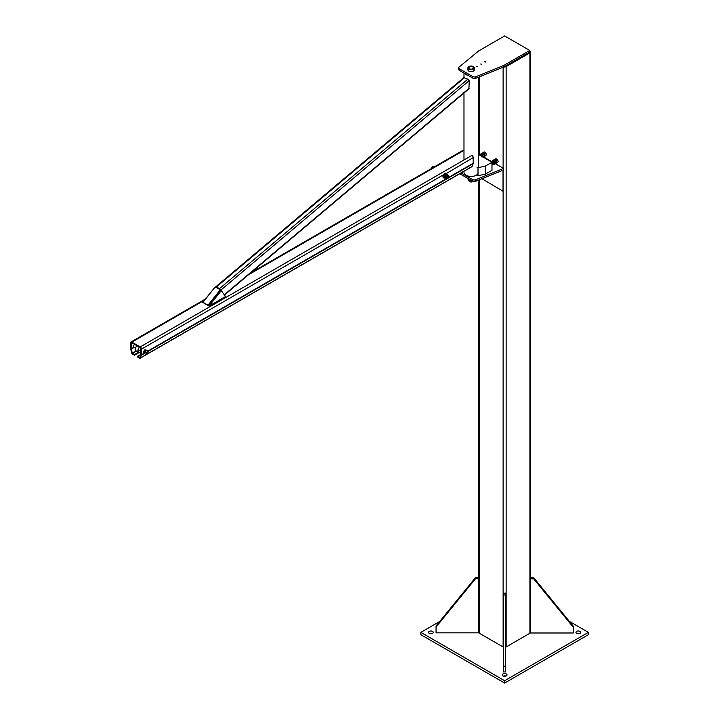 <?xml version="1.0" encoding="UTF-8"?>
<svg xmlns="http://www.w3.org/2000/svg" width="719" height="719" viewBox="0 0 719 719"><rect width="100%" height="100%" fill="white"/><g stroke="black" fill="none" stroke-linecap="round" stroke-linejoin="round"><path stroke-width="1.08" d="M432.164 633.529A2.373 1.366 0 0 0 429.656 633.529M429.234 631.399A2.373 1.366 180 0 1 431.822 631.102A2.373 1.366 180 0 1 433.278 632.369A2.373 1.366 180 0 1 430.915 633.736A2.373 1.366 180 0 1 428.542 632.369A2.373 1.366 180 0 1 429.234 631.399M505.879 676.085A2.373 1.366 0 0 0 503.372 676.085M502.949 673.955A2.373 1.366 180 0 1 505.538 673.658A2.373 1.366 180 0 1 506.994 674.925A2.373 1.366 180 0 1 504.63 676.291A2.373 1.366 180 0 1 502.257 674.925A2.373 1.366 180 0 1 502.949 673.955M579.595 633.529A2.373 1.366 0 0 0 577.087 633.529M420.858 632.369L420.858 634.688L504.63 683.05L588.394 634.688L588.394 632.369L504.63 680.731L420.858 632.369L439.686 621.495M576.665 631.399A2.373 1.366 180 0 1 579.244 631.102A2.373 1.366 180 0 1 580.709 632.369A2.373 1.366 180 0 1 578.346 633.736A2.373 1.366 180 0 1 575.973 632.369A2.373 1.366 180 0 1 576.665 631.399M569.34 621.36L588.394 632.369M504.63 683.05L504.63 680.731M436.056 632.837L436.056 627.031L475.547 578.669L478.701 578.669L478.701 632.837L436.056 632.837M478.701 180.038L478.701 578.669L478.701 577.582L475.547 577.582L436.056 625.943L436.056 627.031M475.547 577.582L475.547 578.669M573.196 627.184L573.196 632.99L530.55 632.99L530.55 578.822L533.705 578.822L573.196 627.184L573.196 626.087L533.705 577.725L530.55 577.725M533.705 578.822L533.705 577.725M503.552 594.99L503.552 671.95L505.448 671.95L505.448 593.166L503.552 593.166L503.552 594.99L505.448 594.99M503.552 666.154L505.448 666.154M529.759 51.04L529.921 51.139A2.13 1.231 180 0 1 530.55 52.011A2.13 1.231 180 0 1 529.921 52.873L506.131 66.615A2.13 1.231 180 0 1 503.947 66.912M478.701 632.369A2.13 1.231 0 0 0 479.33 633.232L503.12 646.974A2.13 1.231 0 0 0 503.552 647.163M505.448 647.235A2.13 1.231 0 0 0 506.131 646.974L529.921 633.232A2.13 1.231 0 0 0 530.55 632.369M459.747 173.719L472.581 181.134A2.373 1.366 0 0 0 475.619 181.287L503.552 169.99L503.552 168.444L475.619 179.741A2.373 1.366 180 0 1 472.581 179.588L461.086 172.946M478.261 154.064L480.013 154.855M483.761 157.021L491.715 161.613M495.481 163.788L503.552 168.444M481.523 64.207L480.678 64L481.523 64.207M458.668 67.856L458.668 69.401A2.373 1.366 0 0 0 459.369 70.372L472.823 78.137A2.373 1.366 0 0 0 475.852 78.29L503.785 67.002L529.759 52.011L529.759 50.456L503.785 65.447L475.852 76.744A2.373 1.366 180 0 1 472.823 76.591L459.369 68.817A2.373 1.366 180 0 1 458.668 67.856A2.373 1.366 180 0 1 459.099 67.074L478.656 50.941L504.63 35.95L529.759 50.456M485.927 61.906A0.8 0.458 180 0 1 484.561 61.582A0.8 0.458 180 0 1 485.927 61.906M477.551 66.741A0.8 0.458 180 0 1 476.185 66.418A0.8 0.458 180 0 1 477.551 66.741M503.785 67.002L503.785 65.447M481.937 178.734L503.03 191.254L503.03 170.205M472.751 66.975A2.373 1.366 180 0 1 473.488 67.963A2.373 1.366 180 0 1 472.832 68.907A2.373 1.366 -0 0 0 473.488 67.963A2.373 1.366 -0 0 0 472.796 67.002A2.373 1.366 -0 0 0 472.751 66.975M469.408 68.907A2.373 1.366 180 0 1 468.752 67.963A2.373 1.366 180 0 1 469.444 67.002L469.444 67.002A2.373 1.366 -0 0 0 468.752 67.963A2.373 1.366 -0 0 0 469.408 68.907M469.363 66.858A2.49 1.438 0 0 0 469.363 68.889A2.49 1.438 0 0 0 472.877 68.889A2.49 1.438 0 0 0 472.877 66.858A2.49 1.438 0 0 0 469.363 66.858M467.925 67.874L467.925 69.806A3.2 1.842 0 0 0 471.116 71.648A3.2 1.842 0 0 0 474.315 69.806L474.315 67.874A3.2 1.842 180 0 1 471.116 69.716A3.2 1.842 180 0 1 467.925 67.874A3.2 1.842 180 0 1 468.86 66.561A3.2 1.842 180 0 1 472.347 66.166A3.2 1.842 180 0 1 474.315 67.874M469.489 66.975A2.373 1.366 -0 0 0 469.444 67.002L469.525 66.948A2.247 1.303 180 0 1 472.716 66.948A2.247 1.303 180 0 1 472.716 68.79A2.247 1.303 180 0 1 469.525 68.79A2.247 1.303 180 0 1 469.525 66.948L469.444 67.002M472.967 181.314A2.373 1.366 180 0 1 472.796 181.431A2.373 1.366 180 0 1 469.444 181.431A2.373 1.366 180 0 1 468.752 180.46L468.752 180.244M469.741 181.574A1.663 0.962 -0 0 0 469.947 181.718A1.663 0.962 -0 0 0 472.293 181.718A1.663 0.962 -0 0 0 472.5 181.574M472.015 180.802A3.083 1.78 180 0 1 468.042 179.103L468.042 178.51M478.261 154.333L491.985 162.251L485.289 166.125L478 167.716L476.913 167.087M476.913 174.753L478 175.751L485.289 174.151L485.289 166.125M485.289 174.151L491.985 170.286L491.985 162.251M478 167.716L478 175.751M482.53 156.634L482.35 155.088L480.49 154.594A1.896 1.096 -120 0 1 480.589 154.288L481.101 153.668L481.748 154.19A1.896 1.096 -120 0 0 480.589 154.288L480.319 154.774M484.588 153.444L484.858 154.504A1.896 1.096 -120 0 0 483.698 153.066L484.588 153.444L485.756 152.77L484.211 151.871L483.042 152.545L483.698 153.066A1.896 1.096 -120 0 0 482.584 153.111M482.539 153.165L483.042 152.545M484.336 156.338A1.896 1.096 -120 0 0 484.858 156.059A1.896 1.096 -120 0 0 484.858 154.504L485.361 155.439L484.588 156.535L486.529 154.765L485.756 152.77M484.588 156.535L483.698 156.158M485.361 155.439L486.529 154.765M484.489 155.376A1.186 0.683 -120 0 0 484.282 154.252A1.186 0.683 -120 0 0 483.411 153.533M482.979 157.057A1.896 1.096 -120 0 0 482.916 155.637A1.896 1.096 -120 0 0 481.748 154.19L482.647 154.567L483.42 156.562L482.916 157.182M483.339 157.263L484.588 155.888L483.42 156.562M484.588 155.888L483.815 153.893L482.647 154.567M483.815 153.893L482.269 152.994L481.101 153.668M494.312 159.879A1.896 1.096 60 0 1 495.427 159.834A1.896 1.096 60 0 1 496.586 161.281L496.317 160.211L494.771 159.321L495.939 158.647L497.485 159.537L498.258 161.532L496.317 163.312L498.258 161.532M495.427 162.934L496.317 163.312M496.317 160.211L497.485 159.537M497.09 162.206L496.586 161.281A1.896 1.096 60 0 1 496.586 162.827A1.896 1.096 60 0 1 496.065 163.114L494.636 163.95A1.896 1.096 60 0 1 493.827 164.202M495.139 160.31A1.186 0.683 60 0 1 496.011 161.029A1.186 0.683 60 0 1 496.218 162.152M494.771 159.321L494.268 159.942M493.477 164.058L494.375 164.435M494.636 163.95L495.148 163.33L494.636 162.404A1.896 1.096 60 0 1 494.636 163.95M492.191 161.344A1.896 1.096 60 0 1 492.317 161.065A1.896 1.096 60 0 1 493.477 160.957L492.821 160.445L493.989 159.771L495.544 160.661L496.047 163.141M496.317 162.656L495.148 163.33M493.477 160.957A1.896 1.096 60 0 1 494.636 162.404L494.375 161.335L493.477 160.957M495.544 160.661L494.375 161.335M492.821 160.445L492.048 161.541M248.486 274.775L463.593 150.577A1.798 1.043 -120 0 0 462.694 150.487L250.778 272.843M471.601 166.754A1.087 0.629 -120 0 0 471.88 166.709A1.087 0.629 -120 0 0 472.059 166.484L473.138 163.698A1.798 1.043 -120 0 0 473.21 163.24L473.21 157.605A1.798 1.043 -120 0 0 471.943 155.394L140.223 346.918A1.798 1.043 60 0 1 141.499 349.119L141.499 354.755A1.798 1.043 60 0 1 141.418 355.213L140.34 358.008A1.087 0.629 60 0 1 140.16 358.224A1.087 0.629 60 0 1 139.621 358.17L137.563 356.983L137.563 356.282L139.738 357.487L140.852 354.647A0.944 0.548 -120 0 0 140.888 354.404L140.888 348.769A0.944 0.548 -120 0 0 140.223 347.61L131.883 342.792A0.944 0.548 -120 0 0 131.209 343.179L131.209 348.814A0.944 0.548 -120 0 0 131.253 349.101L132.323 353.137L134.543 354.548L134.543 355.24L132.485 354.054A1.087 0.629 60 0 1 131.757 353.047L130.678 349.012A1.798 1.043 60 0 1 130.606 348.472L130.606 342.828A1.798 1.043 60 0 1 130.975 342.01A1.798 1.043 60 0 1 131.883 342.1L140.223 346.918M138.524 352.247L134.543 354.548M139.216 352.544L134.543 355.24M140.888 354.359L137.563 356.282M209.013 306.051L221.29 290.629L225.532 296.516L209.013 306.051L208.007 305.198L220.284 289.775L221.29 290.629M220.616 290.242L208.348 305.665L220.616 290.242M220.284 289.775L215.251 286.872L202.983 302.295L203.315 302.762L202.65 302.375L215.107 287.061M202.983 302.295L208.007 305.198M203.315 302.762L208.348 305.665M134.624 344.374A1.78 1.025 120 0 0 133.536 346.441A1.78 1.025 120 0 0 133.905 347.25L135.585 348.221M140.888 352.049A3.793 2.193 -60 0 1 138.767 352.382A3.793 2.193 -60 0 1 138.183 349.344A3.793 2.193 -60 0 1 139.378 347.124M136.862 345.668A3.793 2.193 120 0 0 135.666 347.897A3.793 2.193 120 0 0 136.25 350.935L138.767 352.382M147.296 353.82A1.186 0.683 -60 0 1 147.233 353.865A1.186 0.683 -60 0 1 146.64 353.919A1.186 0.683 -60 0 1 146.397 353.38A1.186 0.683 -60 0 1 146.91 352.184A1.186 0.683 -60 0 1 147.826 351.87A1.186 0.683 -60 0 1 148.069 352.409A1.186 0.683 -60 0 1 148.069 352.49M146.649 353.38A1.007 0.584 -60 0 1 148.069 352.553A1.007 0.584 -60 0 1 146.649 353.38M147.449 350.692L146.775 350.306A2.013 1.159 120 0 0 146.478 350.216L144.977 349.695L143.548 351.465L144.213 351.852L145.642 350.081L146.478 350.216A2.013 1.159 120 0 0 145.058 351.034A2.013 1.159 120 0 0 144.348 352.867A2.013 1.159 120 0 0 144.762 353.793L145.427 354.179A2.013 1.159 -60 0 1 145.013 353.263A2.013 1.159 -60 0 1 145.894 351.232A2.013 1.159 -60 0 1 147.449 350.692A2.013 1.159 -60 0 1 147.844 351.879M144.977 349.695L145.642 350.081M146.658 353.928A2.013 1.159 -60 0 1 145.427 354.179M145.058 353.883L144.213 353.748L144.213 351.852M143.548 351.465L143.548 353.362L144.213 353.748M147.062 350.207L147.188 351.232M224.463 295.033L468.896 88.877L469.255 80.6L467.808 79.198L464.222 77.706M215.628 287.088A1.42 0.611 49.9 0 1 215.736 286.845A1.42 0.611 49.9 0 1 216.428 286.935L219.448 288.67A1.42 0.611 49.9 0 1 220.679 290.251L220.679 290.278M219.771 289.478L216.428 287.546M446.912 175.912A1.007 0.584 120 0 0 446.912 177.557A1.007 0.584 120 0 0 446.912 175.912M431.094 169.154L431.508 168.498M434.033 166.853L432.559 166.664L431.211 168.327M432.559 166.664L433.386 167.141M432.64 167.842A2.373 1.366 -60 0 1 434.375 166.844M444.594 177.988L443.929 177.602L443.929 175.706L444.594 176.092L444.594 177.988L445.429 178.132A2.013 1.159 -60 0 1 445.142 178.033A2.013 1.159 -60 0 1 444.719 177.117A2.013 1.159 120 0 1 445.429 175.283L446.023 174.322L446.858 174.456A2.013 1.159 120 0 0 445.429 175.283L444.594 176.092M445.394 177.503A2.013 1.159 120 0 0 445.807 178.42A2.013 1.159 120 0 0 447.82 177.26A2.013 1.159 120 0 0 447.82 174.933A2.013 1.159 120 0 0 446.274 175.472A2.013 1.159 120 0 0 445.394 177.503M447.82 174.933L447.155 174.546A2.013 1.159 120 0 0 446.858 174.456L447.443 174.447L447.569 175.472M446.023 174.322L445.349 173.935L443.929 175.706M447.443 174.447L445.349 173.935M443.677 177.854A2.606 1.501 -60 0 1 443.506 177.773A2.606 1.501 -60 0 1 443.506 174.771A2.606 1.501 -60 0 1 446.113 173.261A2.606 1.501 -60 0 1 446.265 173.378M444.737 178.024A2.606 1.501 -60 0 1 443.839 177.97A2.606 1.501 -60 0 1 443.839 174.96A2.606 1.501 -60 0 1 446.445 173.459A2.606 1.501 -60 0 1 446.921 174.151A2.49 1.438 -60 0 0 443.965 175.068A2.49 1.438 -60 0 0 444.675 178.006M468.303 75.531A7.145 4.125 180 0 1 466.065 74.65A7.145 4.125 180 0 1 464.555 73.365M463.98 171.275L463.98 172.335A7.145 4.125 -0 0 0 466.065 175.247A7.145 4.125 -0 0 0 478 173.441M503.12 646.974L503.12 170.169M503.12 168.201L503.12 67.271M506.131 646.974L506.131 66.615M479.33 633.232L479.33 179.786M479.33 154.459L479.33 76.888M529.921 633.232L529.921 52.873M472.581 181.134L472.581 179.588M475.619 181.287L475.619 179.741M475.852 78.29L475.852 76.744M472.823 78.137L472.823 76.591M459.369 70.372L459.369 68.817M133.914 347.259L131.209 348.814M131.883 342.792L131.209 343.179M136.466 351.052L132.485 353.353M136.197 350.899L132.323 353.137M473.21 157.605L446.445 173.459M443.515 174.753L141.499 349.119M473.21 163.24L147.781 351.124M143.728 353.469L141.499 354.755M204.331 300.263L131.883 342.1M134.183 347.412L131.253 349.101M472.059 166.484L140.34 358.008M473.138 163.698L147.862 351.492M144.088 353.676L141.418 355.213M464.789 77.463L216.428 286.935M469.255 80.6L220.679 290.251M467.808 79.198L219.448 288.67M469.255 88.149L224.274 294.763M478.701 77.14L478.701 154.1M530.55 52.011L530.55 578.822M472.293 181.718L472.796 181.431M469.947 181.718L469.444 181.431M481.335 154.693L482.521 156.787M481.074 155.088L481.928 157.003M480.75 154.945L480.912 154.855C481.604 154.846 482.054 155.502 482.26 156.814M481.299 154.675L479.879 155.259M482.009 156.49L480.777 154.953L479.609 155.106M481.119 155.978L479.645 155.124M480.049 155.349L481.326 156.095M492.632 164.363L493.818 164.148L493.926 162.656L493.063 161.469L491.922 161.559M493.755 164.22L494.384 163.564L494.007 161.901L492.731 161.083L492.164 161.577M492.839 161.55L492.587 162.036M492.83 161.874L491.985 162M491.41 161.919L492.776 161.928L493.522 163.95L492.129 164.66M491.32 161.865L492.335 162.278L493.027 164.193L491.985 165.046M491.985 162.746L492.533 164.462L491.985 165.28M491.985 164.094L491.985 164.939M492.794 161.856L493.036 164.13M491.985 164.642L491.985 163.752M492.326 164.543L491.401 162.341M492.533 164.417L491.769 162.126M140.16 358.224L471.88 166.709M130.975 342.01L205.23 299.14M138.093 349.668L140.888 351.285M464.33 77.176L215.736 286.845M445.807 178.42L445.142 178.033M463.98 73.032L463.98 77.481M463.98 93.03L463.98 159.995M478.261 77.319L478.261 167.662"/></g></svg>
